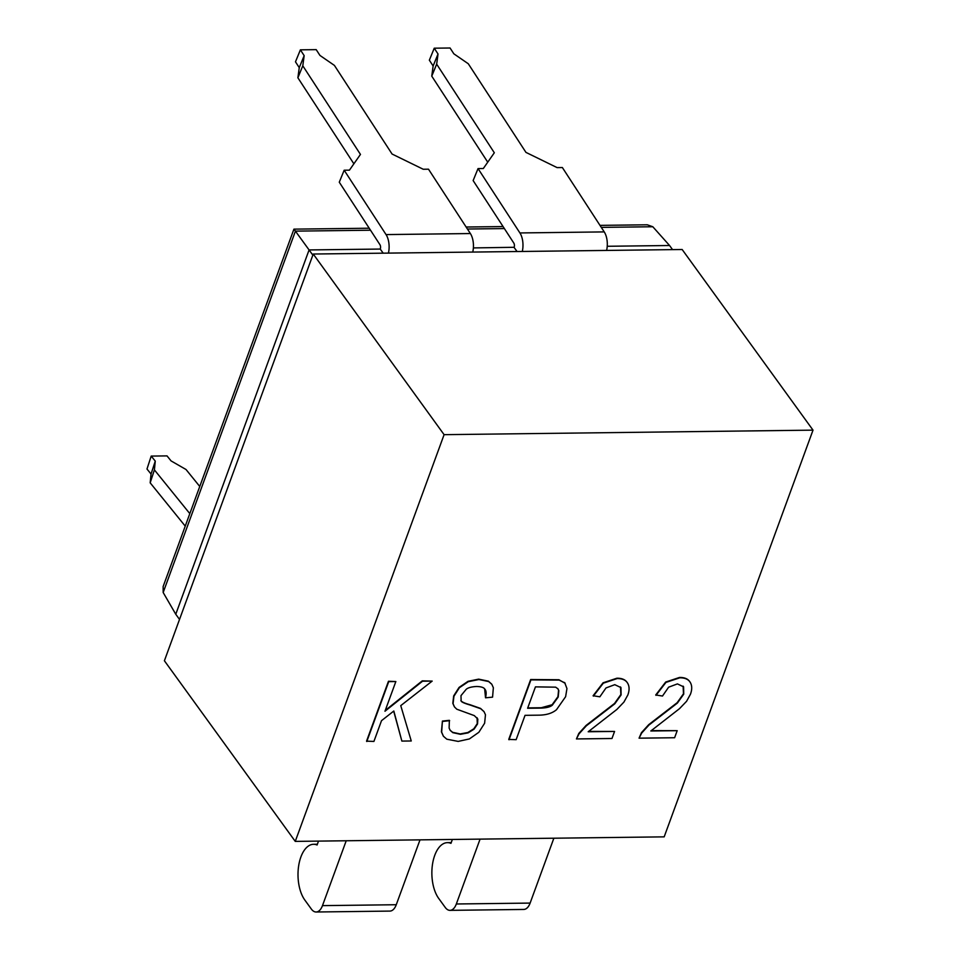 <?xml version="1.0" encoding="UTF-8"?>
<svg xmlns="http://www.w3.org/2000/svg" width="960" height="960" viewBox="0 0 960 960"><rect width="100%" height="100%" fill="white"/><g stroke="black" fill="none" stroke-linecap="round" stroke-linejoin="round"><path stroke-width="1.44" d="M370.5 230.22L295.428 231.132L312.84 255.12M179.52 619.428L175.764 614.244L309.084 249.936L380.232 249.06L383.208 253.176M175.764 614.244L163.176 592.512L163.14 586.536L293.928 229.14L369.204 228.216M163.176 592.512L295.428 231.132L293.928 229.14M607.236 246.276L669.564 245.508L652.812 226.752L647.268 224.796L599.988 225.372M313.236 254.028L682.152 249.504L813.012 430.14L664.176 836.856L295.26 841.392L164.4 660.756L313.236 254.028L444.096 434.664L295.26 841.392M434.244 48.192L438.024 54L433.128 65.988L429.348 60.18L434.244 48.192L450.06 48L453.84 53.808L468.288 63.756L525.948 152.388L557.1 167.604L562.368 167.544L604.236 231.9A15.408 7.98 89.3 0 1 606.612 250.428M473.376 247.92L514.14 247.296A3.084 1.596 -90.7 0 0 513.816 243.084L473.136 180.564L478.044 168.576L519.912 232.944A15.408 7.98 89.3 0 1 522.288 251.46M514.092 247.416L517.068 251.532M444.096 434.664L813.012 430.14M395.844 681.54L388.464 681.264L366.552 741.156L373.92 741.432L381.516 720.672L393.816 711.012L401.868 741.084L411.252 740.976L400.752 705.636L432.18 681.096L422.532 681.216L384.972 711.24L395.844 681.54L388.728 681.636L366.804 741.516M432.18 681.096L422.268 680.856L385.26 710.436M393.684 711.12L401.868 741.084M442.416 721.068L441.66 732.18L443.448 736.272L446.796 739.188L458.184 741.408L469.38 738.936L478.848 732.288L484.62 723.228L485.472 714.768L484.056 711.696L480.78 708.756L470.28 705.072C464.34 703.344 461.292 701.964 461.124 700.92L460.992 695.628L466.248 689.256C468.144 687.672 471.612 686.748 476.64 686.484C481.236 686.604 483.996 687.54 484.92 689.28C486.3 690.732 486.504 693.564 485.532 697.8L492.564 697.152L493.356 687.756L491.832 684.3L488.628 681.54L478.896 679.512L468.288 681.684L459.348 687.756L453.936 696.24L453.072 703.692L454.512 706.968L456.78 709.2L474.3 715.608L477.84 719.1L477.528 723.972L474.096 729.132L468.132 732.864L460.452 734.304L452.844 732.66L450.18 730.356L449.124 728.064L449.364 720.336L442.416 721.068L441.408 731.82L443.316 736.092M477.06 717.696L477.264 723.612L473.832 728.772L467.868 732.504L460.188 733.944L452.58 732.3L450.048 730.152M491.7 684.12L488.376 681.18L478.644 679.14L468.024 681.324L459.084 687.396L453.684 695.88L452.808 703.332L454.38 706.788M484.656 688.92L485.532 697.8M483.924 711.516L480.516 708.396L470.016 704.712C464.772 703.308 461.712 701.928 460.86 700.56M565.164 683.316L558.912 679.74L530.664 679.524L508.752 739.404L516.132 739.68L525.036 715.332L538.824 715.164C546.408 715.08 552.3 713.256 556.512 709.692L565.62 696.696L566.952 688.56L564.768 682.848L559.176 680.1L530.928 679.884L509.016 739.764M620.508 686.916L620.844 694.56L614.52 703.464L586.068 725.448L578.796 733.452L576.444 738.936L611.976 738.504L614.568 731.436L588.204 731.76L616.848 709.464L623.928 702.084L627.828 695.004C629.544 690.3 629.484 686.364 627.648 683.208L627.06 682.332M627.384 682.848C625.536 679.704 622.032 678.156 616.896 678.216L603.048 682.812L593.1 695.748L599.856 696.804L605.988 687.948L614.784 684.672L620.964 687.6L621.108 694.92L614.784 703.824L586.332 725.808L579.06 733.812L576.444 738.936M614.568 731.436L588.54 731.388M683.136 686.148L683.472 693.792L677.148 702.696L648.696 724.68L641.436 732.684L639.072 738.168L674.616 737.736L677.196 730.668L650.832 730.992L679.476 708.684L686.556 701.316L690.456 694.236C692.184 689.532 692.124 685.596 690.288 682.44L689.688 681.564M690.024 682.08C688.164 678.924 684.672 677.388 679.524 677.448L665.676 682.044L655.728 694.98L662.496 696.036L668.616 687.18L677.412 683.904L683.604 686.832L683.736 694.152L677.412 703.056L648.96 725.04L641.688 733.044L639.072 738.168M677.196 730.668L651.18 730.62M449.628 720.696L442.68 721.428M565.044 683.136L564.504 682.488M535.452 686.868L555.636 687.168L557.988 688.836L558.816 690.648L558.204 697.032L552.36 705.12C550.524 706.824 546.912 707.82 541.524 708.096L527.616 708.264L535.452 686.868M557.844 688.644L558.564 690.276L557.94 696.672L552.096 704.76L541.26 707.736L527.76 707.904M627.648 683.208C625.8 680.064 622.296 678.516 617.148 678.576L603.312 683.172L593.364 696.12M690.288 682.44C688.428 679.296 684.924 677.748 679.788 677.808L665.94 682.404L655.992 695.34M480.072 839.124L456.336 903.984A15.408 7.98 89.3 0 1 449.988 910.356A15.408 7.98 89.3 0 1 445.236 907.428L438.684 898.404A30.804 15.948 89.3 0 1 432.54 864.048A30.804 15.948 89.3 0 1 447.444 842.64A30.804 15.948 89.3 0 1 450.96 843.348L452.376 839.46M553.86 838.212L530.124 903.084A15.408 7.98 89.3 0 1 523.776 909.444L449.988 910.356M346.212 840.768L322.476 905.628A15.408 7.98 89.3 0 1 316.116 912A15.408 7.98 89.3 0 1 311.364 909.072L304.824 900.048A30.804 15.948 89.3 0 1 298.68 865.692A30.804 15.948 89.3 0 1 313.572 844.284A30.804 15.948 89.3 0 1 317.088 844.992L318.516 841.104M420 839.856L396.264 904.728A15.408 7.98 89.3 0 1 389.904 911.088L316.116 912M669.564 245.508L672.54 249.624M380.232 249.06L380.28 248.94A3.084 1.596 -90.7 0 0 379.956 244.728L339.276 182.208L344.172 170.22L386.052 234.588A15.408 7.98 89.3 0 1 388.428 253.104M300.384 49.836L304.164 55.644L299.256 67.632L295.476 61.824L300.384 49.836L316.2 49.644L319.968 55.452L334.416 65.412L392.076 154.032L423.228 169.248L428.496 169.188L470.376 233.544A15.408 7.98 89.3 0 1 472.752 252.072M199.752 486.468L186.024 469.512L171.072 460.908L167.016 455.892L151.2 456.084L155.268 461.112L154.404 469.896L189.816 513.624M151.2 456.084L146.988 469.02L151.044 474.036L150.18 482.832L185.244 526.128M151.044 474.036L155.268 461.112M150.18 482.832L154.404 469.896M304.164 55.644L302.796 65.796L360.456 154.416L349.44 170.16L344.172 170.22M299.256 67.632L297.888 77.784L353.88 163.824M302.796 65.796L297.888 77.784M438.024 54L436.668 64.152L494.316 152.772L483.312 168.516L478.044 168.576M433.128 65.988L431.76 76.14L487.74 162.18M436.668 64.152L431.76 76.14M456.336 903.984L530.124 903.084M322.476 905.628L396.264 904.728M652.812 226.752L601.296 227.376M504.372 228.576L467.424 229.02M386.052 234.588L470.376 233.544M519.912 232.944L604.236 231.9M447.444 842.64L451.236 842.592M313.572 844.284L317.364 844.236M466.128 227.016L503.064 226.572"/></g></svg>
